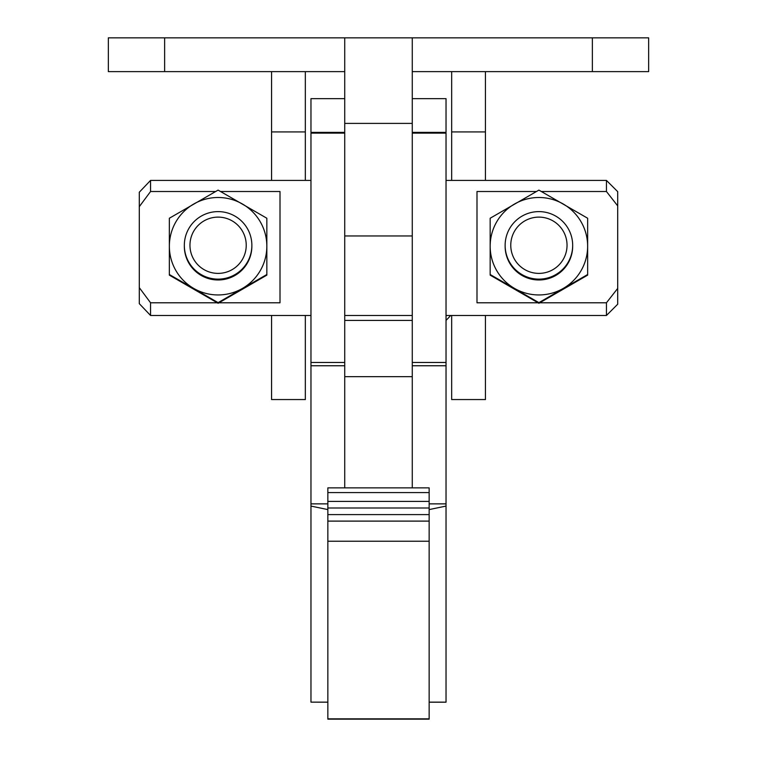 <?xml version="1.0" encoding="UTF-8"?>
<svg xmlns="http://www.w3.org/2000/svg" width="757" height="757" viewBox="0 0 757 757"><rect width="100%" height="100%" fill="white"/><g stroke="black" fill="none" stroke-linecap="round" stroke-linejoin="round"><path stroke-width="1.14" d="M446.034 320.381A78.823 78.823 0 0 0 450.633 315.48M344.728 133.118L310.966 133.118L310.966 365.754L344.728 365.754L344.728 487.868M412.272 487.868L412.272 235.966L344.728 235.966L344.728 365.754M412.272 133.118L446.034 133.118L446.034 702.146L429.153 702.136M327.847 541.444L327.847 487.868L429.153 487.868L429.153 719.15L327.847 719.15L327.847 541.444M327.847 702.136L310.966 702.146L327.847 702.184M429.153 702.184L446.034 702.184M310.966 702.146L310.966 506.073L327.847 509.593M429.153 509.593L446.034 506.073M310.966 506.073L310.966 365.754M344.728 98.656L310.966 98.656L310.966 132.39L344.728 132.39L310.966 132.39M412.272 98.656L446.034 98.656L446.034 132.39L412.272 132.39L446.034 132.39M412.272 235.966L412.272 37.85L648.654 37.85L648.654 71.622L412.272 71.622M344.728 235.966L344.728 37.85L108.346 37.85L108.346 71.622L344.728 71.622M344.728 37.85L412.272 37.85M648.654 37.85L648.654 71.622M344.728 123.4L412.272 123.4M108.346 37.85L108.346 71.622M251.863 245.372L251.863 246.224A33.772 33.762 180 0 1 209.358 278.831A33.772 33.762 180 0 1 184.33 246.224L184.33 245.372A33.772 33.762 180 0 1 218.101 211.61A33.772 33.762 180 0 1 251.863 245.372A33.772 33.762 180 0 1 218.101 279.134A33.772 33.762 180 0 1 184.33 245.372M572.671 245.372L572.671 246.224A33.772 33.762 180 0 1 530.165 278.831A33.772 33.762 180 0 1 505.137 246.224L505.137 245.372A33.772 33.762 180 0 1 538.899 211.61A33.772 33.762 180 0 1 572.671 245.372A33.772 33.762 180 0 1 538.899 279.134A33.772 33.762 180 0 1 505.137 245.372M496.696 221.858A48.732 48.722 0 0 0 514.533 288.417A48.732 48.722 0 0 0 581.111 270.58A48.732 48.722 0 0 0 563.274 204.03A48.732 48.722 0 0 0 496.696 221.858M587.65 274.517L587.65 218.243L538.899 190.111L490.158 218.243L490.158 274.517L538.899 302.649L587.65 274.517L587.65 275.132L538.899 303.264L490.158 275.132L490.158 274.517M215.613 191.512L150.558 191.512L150.558 180.403L139.297 192.221L139.297 303.661L150.558 315.48L310.966 315.48M139.297 287.641L150.558 302.791L150.558 315.48M218.943 302.791L280.005 302.791L280.005 191.512L220.58 191.512M536.42 191.512L476.995 191.512L476.995 302.791L538.057 302.791M446.034 180.403L606.442 180.403L606.442 191.512L541.387 191.512M175.889 270.58A48.732 48.722 0 0 0 242.467 288.417A48.732 48.722 0 0 0 260.304 221.858A48.732 48.722 0 0 0 193.726 204.03A48.732 48.722 0 0 0 175.889 270.58M169.35 274.517L218.101 302.649L266.843 274.517L266.843 218.243L218.101 190.111L169.35 218.243L169.35 275.132L218.101 303.264L218.101 302.649M266.843 274.517L266.843 275.132L218.101 303.264M150.558 302.791L217.25 302.791M539.75 302.791L606.442 302.791L606.442 315.48L446.034 315.48M150.558 191.512L139.297 206.661M606.442 302.791L617.703 288.408L617.703 304.219L606.442 315.48M606.442 180.403L617.703 191.653L617.703 205.895L606.442 191.512M617.703 288.408L617.703 205.895M538.899 302.649L538.899 303.264M485.436 315.48L485.436 399.554L451.664 399.554L451.664 315.48M451.664 71.622L451.664 180.403M305.336 71.622L305.336 180.403M305.336 315.48L305.336 399.554L271.564 399.554L271.564 315.48M485.436 71.622L485.436 180.403M271.564 71.622L271.564 180.403M567.04 245.259A28.141 28.132 -0 0 0 538.899 217.117A28.141 28.132 -0 0 0 510.767 245.259A28.141 28.132 -0 0 0 538.899 273.391A28.141 28.132 -0 0 0 567.04 245.259M218.101 273.391A28.141 28.132 -0 0 0 246.233 245.259A28.141 28.132 -0 0 0 218.101 217.117A28.141 28.132 -0 0 0 189.96 245.259A28.141 28.132 -0 0 0 218.101 273.391M327.847 492.58L429.153 492.58M327.847 508.004L429.153 508.004M327.847 521.109L429.153 521.109M327.847 718.857L429.153 718.857M412.272 362.471L446.034 362.471M412.272 365.754L446.034 365.754M429.153 503.869L446.034 503.869M310.966 362.471L344.728 362.471M310.966 503.869L327.847 503.869M344.728 320.419L412.272 320.419M592.371 37.85L592.371 71.622M164.629 37.85L164.629 71.622M485.436 131.917L451.664 131.917M271.564 131.917L305.336 131.917M327.847 541.236L429.153 541.236M327.847 514.599L429.153 514.599M327.847 501.389L429.153 501.389M327.847 719.15L429.153 719.15M344.728 376.664L412.272 376.664M150.558 180.403L310.966 180.403M344.728 315.48L412.272 315.48"/></g></svg>
